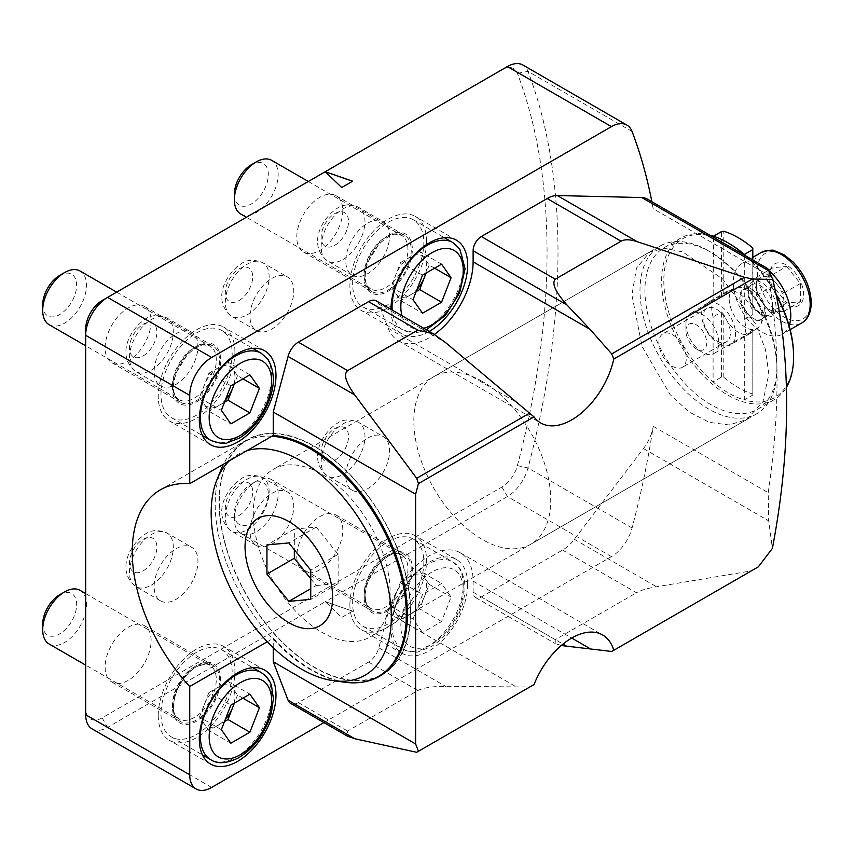<?xml version="1.0" encoding="UTF-8"?>
<svg xmlns="http://www.w3.org/2000/svg" width="854" height="854" viewBox="0 0 854 854"><rect width="100%" height="100%" fill="white"/><g stroke="black" fill="none" stroke-linecap="round" stroke-linejoin="round"><path stroke-width="0.64" stroke-dasharray="4.27 3.2" d="M425.708 273.323A23.314 13.461 120 0 0 424.417 258.292L419.666 251.524L441.571 264.164M422.538 275.159L400.633 262.509L391.111 287.04L395.872 293.808A23.314 13.461 120 0 0 410.144 295.078A23.314 13.461 120 0 0 417.008 289.389M234.359 194.168A24.008 13.856 120 0 0 236.633 202.654A24.008 13.856 120 0 0 259.829 196.441A24.008 13.856 120 0 0 266.042 166.071A24.008 13.856 120 0 0 251.343 164.758M240.775 214.034A30.979 17.881 120 0 0 269.597 199.58A30.979 17.881 120 0 0 275.234 163.605A30.979 17.881 120 0 0 271.753 160.381M419.068 225.05A50.343 29.068 120 0 0 413.411 219.809A50.343 29.068 120 0 0 366.569 243.305A50.343 29.068 120 0 0 357.42 301.75A50.343 29.068 120 0 0 363.067 306.992A50.343 29.068 120 0 0 409.909 283.496A50.343 29.068 120 0 0 419.068 225.05M400.633 262.509L419.666 251.524M434.601 268.188L429.178 265.06L424.417 258.292A23.314 13.461 120 0 0 410.144 257.011A23.314 13.461 120 0 0 395.872 274.774A23.314 13.461 120 0 0 395.872 293.808L400.633 300.576L422.538 313.226M429.178 265.06L426.05 273.131M416.144 291.62L400.633 300.576M391.111 287.04L413.016 299.679M647.172 198.993A30.979 17.881 -60 0 1 653.203 208.696L768.194 275.084A716.357 413.592 -60 0 1 777.044 378.802A716.357 413.592 -60 0 1 768.205 492.683L768.696 520.855L772.39 548.396M768.194 275.084L767.789 268.636M92.104 728.9A30.979 17.881 120 0 0 107.593 727.373L325.267 601.696L341.696 617.506L352.649 611.186L325.267 601.696L507.404 496.537A30.979 17.881 120 0 0 528.007 467.928A716.357 413.592 120 0 0 558.004 252.336A716.357 413.592 120 0 0 528.007 71.384A30.979 17.881 120 0 0 522.894 65.021M653.203 208.696A716.357 413.592 120 0 0 651.89 201.715M768.824 374.063L765.494 349.638L755.865 324.317L722.633 278.948L682.527 251.877L664.476 248.29L649.659 252.047L636.465 268.167L631.928 295.025L642.037 346.436L670.176 394.676L689.029 411.959L709.247 422.346L729.038 424.961L746.46 419.709L762.91 401.754L768.824 374.063M367.7 438.081A30.979 17.881 -60 0 1 383.19 436.543A30.979 17.881 -60 0 1 387.94 461.373A30.979 17.881 -60 0 1 367.7 488.669A30.979 17.881 -60 0 1 352.222 490.207A30.979 17.881 -60 0 1 347.471 465.377A30.979 17.881 -60 0 1 367.7 438.081M271.871 493.409A30.979 17.881 -60 0 1 287.36 491.872A30.979 17.881 -60 0 1 292.111 516.702A30.979 17.881 -60 0 1 271.871 543.998A30.979 17.881 -60 0 1 256.381 545.535A30.979 17.881 -60 0 1 251.642 520.705A30.979 17.881 -60 0 1 271.871 493.409M176.041 548.738A30.979 17.881 -60 0 1 191.531 547.2A30.979 17.881 -60 0 1 196.281 572.031A30.979 17.881 -60 0 1 176.041 599.327A30.979 17.881 -60 0 1 160.552 600.864A30.979 17.881 -60 0 1 155.802 576.034A30.979 17.881 -60 0 1 176.041 548.738M367.7 223.097A30.979 17.881 -60 0 1 383.19 221.56A30.979 17.881 -60 0 1 387.94 246.379A30.979 17.881 -60 0 1 367.7 273.675A30.979 17.881 -60 0 1 352.222 275.212A30.979 17.881 -60 0 1 347.471 250.393A30.979 17.881 -60 0 1 367.7 223.097M271.871 278.415A30.979 17.881 -60 0 1 287.36 276.888A30.979 17.881 -60 0 1 292.111 301.708A30.979 17.881 -60 0 1 271.871 329.003A30.979 17.881 -60 0 1 256.381 330.541A30.979 17.881 -60 0 1 251.642 305.721A30.979 17.881 -60 0 1 271.871 278.415M176.041 333.743A30.979 17.881 -60 0 1 191.531 332.217A30.979 17.881 -60 0 1 196.281 357.036A30.979 17.881 -60 0 1 176.041 384.332A30.979 17.881 -60 0 1 160.552 385.869A30.979 17.881 -60 0 1 155.802 361.05A30.979 17.881 -60 0 1 176.041 333.743M384.738 672.728A135.135 78.024 -120 0 0 410.422 612.286A135.135 78.024 -120 0 0 351.432 476.286A135.135 78.024 -120 0 0 247.297 440.077A135.135 78.024 -120 0 0 219.307 501.949A135.135 78.024 -120 0 0 278.297 637.949A135.135 78.024 -120 0 0 382.432 674.148M271.882 436.245A135.135 78.024 -120 0 0 243.187 442.457A135.135 78.024 -120 0 0 223.46 464.202M221.485 468.579A135.135 78.024 -120 0 0 215.197 504.319A135.135 78.024 -120 0 0 344.856 682.25M246.923 450.656A127.374 73.54 -120 0 0 229.406 460.776M360.975 682.357A135.53 78.248 60 0 1 273.248 638.301L267.313 641.728M380.959 675.397A135.53 78.248 -120 0 0 382.624 674.489A135.53 78.248 -120 0 0 410.689 612.446A135.53 78.248 -120 0 0 351.538 476.052A135.53 78.248 -120 0 0 247.094 439.746A135.53 78.248 -120 0 0 219.03 501.789A135.53 78.248 -120 0 0 274.785 634.501A135.53 78.248 -120 0 0 377.18 677.158M253.254 513.638A96.801 55.894 -120 0 0 295.516 611.069A96.801 55.894 -120 0 0 370.113 636.999A96.801 55.894 -120 0 0 390.161 592.687A96.801 55.894 -120 0 0 347.898 495.267A96.801 55.894 -120 0 0 273.301 469.326A96.801 55.894 -120 0 0 253.254 513.638M296.786 556.488A32.527 18.777 120 0 0 303.522 571.379A32.527 18.777 120 0 0 328.587 562.658A32.527 18.777 120 0 0 342.785 529.928A32.527 18.777 120 0 0 336.049 515.037A32.527 18.777 120 0 0 310.984 523.748A32.527 18.777 120 0 0 296.786 556.488M365.245 596.007A32.527 18.777 120 0 0 371.981 610.898A32.527 18.777 120 0 0 397.046 602.177A32.527 18.777 120 0 0 411.244 569.447A32.527 18.777 120 0 0 404.508 554.556A32.527 18.777 120 0 0 379.443 563.277A32.527 18.777 120 0 0 365.245 596.007M105.127 667.145A32.527 18.777 120 0 0 111.863 682.026A32.527 18.777 120 0 0 136.928 673.315A32.527 18.777 120 0 0 151.126 640.585A32.527 18.777 120 0 0 144.39 625.694A32.527 18.777 120 0 0 119.325 634.405A32.527 18.777 120 0 0 105.127 667.145M173.575 706.664A32.527 18.777 120 0 0 180.311 721.555A32.527 18.777 120 0 0 205.376 712.834A32.527 18.777 120 0 0 219.574 680.104A32.527 18.777 120 0 0 212.838 665.213A32.527 18.777 120 0 0 187.773 673.923A32.527 18.777 120 0 0 173.575 706.664M342.785 210.607A32.527 18.777 -60 0 1 328.587 243.337A32.527 18.777 -60 0 1 303.522 252.047A32.527 18.777 -60 0 1 296.786 237.156A32.527 18.777 -60 0 1 310.984 204.426A32.527 18.777 -60 0 1 336.049 195.715A32.527 18.777 -60 0 1 342.785 210.607M411.244 250.126A32.527 18.777 -60 0 1 397.046 282.855A32.527 18.777 -60 0 1 371.981 291.566A32.527 18.777 -60 0 1 365.245 276.685A32.527 18.777 -60 0 1 379.443 243.945A32.527 18.777 -60 0 1 404.508 235.234A32.527 18.777 -60 0 1 411.244 250.126M151.126 321.253A32.527 18.777 -60 0 1 136.928 353.994A32.527 18.777 -60 0 1 111.863 362.704A32.527 18.777 -60 0 1 105.127 347.813A32.527 18.777 -60 0 1 119.325 315.083A32.527 18.777 -60 0 1 144.39 306.372A32.527 18.777 -60 0 1 151.126 321.253M219.574 360.783A32.527 18.777 -60 0 1 205.376 393.513A32.527 18.777 -60 0 1 180.311 402.223A32.527 18.777 -60 0 1 173.575 387.332A32.527 18.777 -60 0 1 187.773 354.602A32.527 18.777 -60 0 1 212.838 345.891A32.527 18.777 -60 0 1 219.574 360.783M102.117 300.555L501.928 69.718A23.229 13.418 -60 0 1 517.385 73.337A708.606 409.119 -60 0 1 547.051 252.336A708.606 409.119 -60 0 1 517.385 465.59A23.229 13.418 -60 0 1 501.928 487.058L102.117 717.883A23.229 13.418 -60 0 1 85.688 708.404L85.688 329.003M349.905 604.856A54.208 31.299 120 0 0 361.135 629.676A54.208 31.299 120 0 0 402.907 615.147A54.208 31.299 120 0 0 426.573 560.598A54.208 31.299 120 0 0 415.343 535.778A54.208 31.299 120 0 0 373.572 550.307A54.208 31.299 120 0 0 349.905 604.856M467.64 584.307A54.208 31.299 -60 0 1 443.984 638.867A54.208 31.299 -60 0 1 402.202 653.385A54.208 31.299 -60 0 1 390.983 628.565A54.208 31.299 -60 0 1 414.638 574.016A54.208 31.299 -60 0 1 456.42 559.487A54.208 31.299 -60 0 1 467.64 584.307M158.246 715.513A54.208 31.299 120 0 0 169.476 740.333A54.208 31.299 120 0 0 211.248 725.804A54.208 31.299 120 0 0 234.914 671.255A54.208 31.299 120 0 0 223.684 646.435A54.208 31.299 120 0 0 181.913 660.953A54.208 31.299 120 0 0 158.246 715.513M426.573 241.266A54.208 31.299 -60 0 1 402.907 295.826A54.208 31.299 -60 0 1 361.135 310.354A54.208 31.299 -60 0 1 349.905 285.535A54.208 31.299 -60 0 1 373.572 230.975A54.208 31.299 -60 0 1 415.343 216.457A54.208 31.299 -60 0 1 426.573 241.266M429.21 331.437A54.208 31.299 -60 0 1 402.202 334.063A54.208 31.299 -60 0 1 390.983 309.361M234.914 351.923A54.208 31.299 -60 0 1 211.248 406.483A54.208 31.299 -60 0 1 169.476 421.001A54.208 31.299 -60 0 1 158.246 396.192A54.208 31.299 -60 0 1 181.913 341.632A54.208 31.299 -60 0 1 223.684 327.114A54.208 31.299 -60 0 1 234.914 351.923M323.933 722.601L611.443 556.616A30.979 17.881 120 0 0 632.056 527.996A716.357 413.592 120 0 0 653.203 426.285A30.979 17.881 -60 0 1 643.457 448.553L574.336 539.301A30.979 17.881 -60 0 1 562.572 550.051L481.336 596.957A11.614 6.704 -60 0 1 475.529 597.533A11.614 6.704 -60 0 1 473.116 592.206L473.116 581.147A61.958 35.772 120 0 0 460.285 552.784A61.958 35.772 120 0 0 388.143 612.905L378.834 647.812A15.489 8.946 -60 0 1 368.544 662.074L298.356 702.596A15.489 8.946 -60 0 1 290.606 703.365M376.294 300.875A15.489 8.946 -60 0 1 378.834 304.024L388.143 328.182A61.958 35.772 120 0 0 398.338 340.767A61.958 35.772 120 0 0 434.376 334.437M562.572 550.051L636.497 592.74C640.81 590.285 647.492 588.299 656.545 586.762L751.317 570.888L758.352 566.832M416.699 752.299L529.79 687L445.521 686.306C432.636 686.338 423.403 687.748 417.83 690.523L347.631 731.056L347.631 736.287M561.259 645.528L555.26 643.564L555.26 639.635L636.497 592.74M85.688 708.404L85.688 714.723M507.404 66.559L501.928 69.718M273.248 647.652L273.248 638.301M751.317 570.888L611.731 651.474M325.267 171.782L341.696 187.581L352.574 181.24M352.649 611.122L325.267 601.632L341.696 617.442L352.649 611.186M310.749 578.724L316.226 585.534L310.749 588.694M316.226 585.534L338.131 583.57L338.131 554.363L316.226 527.121L294.331 529.074L294.331 549.741M294.331 529.074L266.95 544.884M316.226 527.121L288.855 542.93M338.131 554.363L310.749 570.173M338.131 583.57L310.749 599.38M764.02 276.504A19.386 11.198 60 0 1 770.244 278.372A19.386 11.198 60 0 1 776.467 283.688L777.716 285.247A19.386 11.198 60 0 1 783.929 301.27L783.929 302.946A19.386 11.198 60 0 1 777.716 311.785L776.467 311.902A19.386 11.198 60 0 1 770.244 310.034A19.386 11.198 60 0 1 764.02 304.718L762.771 303.159A19.386 11.198 60 0 1 756.559 287.136L756.559 285.46A19.386 11.198 60 0 1 762.771 276.621L770.244 275.949L776.467 283.688M769.7 274.913A24.008 13.856 -120 0 0 786.673 304.323A24.008 13.856 -120 0 0 803.646 294.523A24.008 13.856 -120 0 0 786.673 265.114A24.008 13.856 -120 0 0 769.7 274.913M769.07 270.825A40.661 23.474 -120 0 0 741.699 263.737A40.661 23.474 -120 0 0 733.276 282.343A40.661 23.474 -120 0 0 751.029 323.26A40.661 23.474 -120 0 0 782.36 334.16A40.661 23.474 -120 0 0 789.117 325.694M729.177 298.943A23.229 13.418 -120 0 0 739.318 322.321A23.229 13.418 -120 0 0 757.22 328.555A23.229 13.418 -120 0 0 760.946 324.061A23.229 13.418 -120 0 0 762.035 317.912A23.229 13.418 -120 0 0 739.735 287.328A23.229 13.418 -120 0 0 733.981 288.31A23.229 13.418 -120 0 0 729.177 298.943M685.911 323.922A23.229 13.418 -120 0 0 702.34 352.371A23.229 13.418 -120 0 0 713.955 353.524A23.229 13.418 -120 0 0 718.769 342.892A23.229 13.418 -120 0 0 708.628 319.513A23.229 13.418 -120 0 0 690.726 313.29A23.229 13.418 -120 0 0 685.911 323.922L685.911 330.882A14.71 8.497 -120 0 0 696.32 348.902A14.71 8.497 -120 0 0 706.717 342.892A14.71 8.497 -120 0 0 696.32 324.872A14.71 8.497 -120 0 0 685.911 330.882M777.716 285.247L783.929 292.975L783.929 301.27M783.929 302.946L783.929 311.23L777.716 311.785M776.467 311.902L770.244 312.457L764.02 304.718M762.771 303.159L756.559 295.431L756.559 287.136M756.559 285.46L756.559 277.176L762.771 276.621M786.673 266.469L800.358 283.496L800.358 301.75L786.673 302.967L772.977 285.941L772.977 267.686L786.673 266.469L770.244 275.949M783.929 292.975L800.358 283.496M756.559 277.176L772.977 267.686M756.559 295.431L772.977 285.941M770.244 312.457L786.673 302.967M783.929 311.23L800.358 301.75M723.786 377.308L723.786 314.443A24.008 13.856 -120 0 0 738.294 332.249A24.008 13.856 -120 0 0 750.292 333.444A24.008 13.856 -120 0 0 752.801 331.203L752.801 394.057A91.773 52.98 -120 0 1 738.294 387.577A91.773 52.98 -120 0 1 723.786 377.308L721.587 376.998L713.101 381.898A91.773 52.98 -120 0 0 728.708 393.118A91.773 52.98 -120 0 0 744.314 399.928L744.314 334.907A24.008 13.856 -120 0 0 744.314 319.481L752.801 314.582L752.801 310.856A24.008 13.856 -120 0 0 738.294 293.05A24.008 13.856 -120 0 0 726.295 291.854A24.008 13.856 -120 0 0 723.786 294.096L723.786 231.242M672.578 366.398A19.364 11.177 -120 0 0 682.261 367.359A19.364 11.177 -120 0 0 685.228 351.837A19.364 11.177 -120 0 0 672.578 334.779A19.364 11.177 -120 0 0 662.896 333.818A19.364 11.177 -120 0 0 659.928 349.339A19.364 11.177 -120 0 0 672.578 366.398M718.577 343.628A24.008 13.856 -120 0 0 730.586 344.824A24.008 13.856 -120 0 0 734.259 325.587A24.008 13.856 -120 0 0 718.577 304.43A24.008 13.856 -120 0 0 706.578 303.245A24.008 13.856 -120 0 0 702.895 322.481A24.008 13.856 -120 0 0 718.577 343.628M716.687 340.938A19.364 11.177 -120 0 0 726.359 341.888A19.364 11.177 -120 0 0 729.327 326.377A19.364 11.177 -120 0 0 716.687 309.319A19.364 11.177 -120 0 0 707.005 308.358A19.364 11.177 -120 0 0 704.038 323.869A19.364 11.177 -120 0 0 716.687 340.938M752.801 331.203L752.801 330.007L744.314 334.907M709.823 235.17A93.321 53.877 -120 0 0 680.958 237.999A93.321 53.877 -120 0 0 666.654 312.777A93.321 53.877 -120 0 0 727.619 395.007A93.321 53.877 -120 0 0 774.279 399.629A93.321 53.877 -120 0 0 786.406 387.364M710.912 252.261A93.321 53.877 -120 0 0 664.252 247.639A93.321 53.877 -120 0 0 649.947 322.417A93.321 53.877 -120 0 0 710.912 404.657A93.321 53.877 -120 0 0 757.573 409.269A93.321 53.877 -120 0 0 776.905 366.558A93.321 53.877 -120 0 0 710.912 252.261L708.446 250.841A96.801 55.894 60 0 1 776.905 369.398A96.801 55.894 60 0 1 756.847 413.71A96.801 55.894 60 0 1 708.446 408.917A96.801 55.894 60 0 1 645.208 323.613A96.801 55.894 60 0 1 660.046 246.048A96.801 55.894 60 0 1 708.446 250.841L710.912 252.261M728.708 243.251A91.773 52.98 -120 0 0 713.101 236.441A91.773 52.98 -120 0 0 663.814 280.72A91.773 52.98 -120 0 0 713.101 381.898L713.101 316.887A24.008 13.856 60 0 1 713.101 301.462L721.587 296.562L723.786 294.096M482.286 381.407A96.801 55.894 -120 0 0 433.885 376.614A96.801 55.894 -120 0 0 419.047 454.189A96.801 55.894 -120 0 0 482.286 539.493A96.801 55.894 -120 0 0 530.686 544.286A96.801 55.894 -120 0 0 545.525 466.722A96.801 55.894 -120 0 0 482.286 381.407M752.801 310.856L752.801 247.991M721.587 296.562L721.587 231.541M723.786 314.443L721.587 311.988L713.101 316.887M721.587 376.998L721.587 311.988M713.101 301.462L713.474 236.227M744.314 319.481L744.314 254.46M752.801 394.057L752.801 395.028L744.314 399.928A91.773 52.98 -120 0 0 793.601 355.648M776.094 294.342A91.773 52.98 -120 0 0 746.353 256.264M752.801 314.582L752.801 259.99M752.801 395.028L752.801 330.007M776.339 295.559A93.321 53.877 -120 0 0 745.414 255.72M242.942 698.166L237.519 695.039L227.997 681.503L218.485 687A23.314 13.461 120 0 0 204.213 704.753A23.314 13.461 120 0 0 204.213 723.786A23.314 13.461 120 0 0 218.485 725.057L224.485 721.598M42.7 624.146A24.008 13.856 120 0 0 59.673 633.946A24.008 13.856 120 0 0 76.646 604.547A24.008 13.856 120 0 0 59.673 594.736M49.116 644.012A30.979 17.881 120 0 0 64.605 642.486A30.979 17.881 120 0 0 84.845 615.179A30.979 17.881 120 0 0 80.095 590.36M196.58 734.483A50.343 29.068 120 0 0 229.459 690.128A50.343 29.068 120 0 0 221.752 649.787A50.343 29.068 120 0 0 196.58 652.285A50.343 29.068 120 0 0 163.69 696.64A50.343 29.068 120 0 0 171.408 736.981A50.343 29.068 120 0 0 196.58 734.483M237.519 695.039L234.38 703.109M230.868 743.204L208.963 730.554L218.485 725.057A23.314 13.461 120 0 0 225.349 719.367M208.963 730.554L199.452 717.018L221.357 729.668M199.452 717.018L208.963 692.487L230.868 705.137M234.049 703.301A23.314 13.461 120 0 0 232.758 688.271A23.314 13.461 120 0 0 218.485 687L208.963 692.487M227.997 681.503L249.902 694.153M234.049 383.98A23.314 13.461 120 0 0 232.758 368.949L227.997 362.181L249.902 374.821M230.868 385.816L208.963 373.166L199.452 397.697L204.213 404.465A23.314 13.461 120 0 0 218.485 405.735A23.314 13.461 120 0 0 225.349 400.046M42.7 304.814A24.008 13.856 120 0 0 44.974 313.311A24.008 13.856 120 0 0 68.16 307.088A24.008 13.856 120 0 0 74.373 276.728A24.008 13.856 120 0 0 59.673 275.415M49.116 324.691A30.979 17.881 120 0 0 77.938 310.226A30.979 17.881 120 0 0 83.575 274.262A30.979 17.881 120 0 0 80.095 271.038M227.399 335.707A50.343 29.068 120 0 0 221.752 330.466A50.343 29.068 120 0 0 174.91 353.962A50.343 29.068 120 0 0 165.751 412.407A50.343 29.068 120 0 0 171.408 417.649A50.343 29.068 120 0 0 218.25 394.153A50.343 29.068 120 0 0 227.399 335.707M208.963 373.166L227.997 362.181M242.942 378.845L237.519 375.717L232.758 368.949A23.314 13.461 120 0 0 218.485 367.668A23.314 13.461 120 0 0 204.213 385.432A23.314 13.461 120 0 0 204.213 404.465L208.963 411.233L230.868 423.872M237.519 375.717L234.38 383.777M224.485 402.277L208.963 411.233M199.452 397.697L221.357 410.336M441.571 621.563L419.666 608.913L429.178 584.382L424.417 577.614A23.314 13.461 120 0 0 410.144 576.343A23.314 13.461 120 0 0 395.872 594.096A23.314 13.461 120 0 0 395.872 613.129L400.633 619.897L422.538 632.547L441.571 621.563L451.083 597.031L441.571 583.495L422.538 594.48L413.016 619.011L422.538 632.547M236.633 521.975A24.008 13.856 120 0 0 259.829 515.763A24.008 13.856 120 0 0 266.042 485.403A24.008 13.856 120 0 0 251.343 484.09A24.008 13.856 120 0 0 234.359 513.489A24.008 13.856 120 0 0 236.633 521.975M237.295 530.131A30.979 17.881 120 0 0 240.775 533.355A30.979 17.881 120 0 0 269.597 518.901A30.979 17.881 120 0 0 275.234 482.937A30.979 17.881 120 0 0 271.753 479.702A30.979 17.881 120 0 0 256.264 481.24A30.979 17.881 120 0 0 234.359 519.179A30.979 17.881 120 0 0 237.295 530.131M357.42 621.071A50.343 29.068 120 0 0 363.067 626.324A50.343 29.068 120 0 0 409.909 602.828A50.343 29.068 120 0 0 419.068 544.382A50.343 29.068 120 0 0 413.411 539.13A50.343 29.068 120 0 0 366.569 562.626A50.343 29.068 120 0 0 357.42 621.071M419.666 608.913L400.633 619.897M413.016 619.011L391.111 606.361L395.872 613.129A23.314 13.461 120 0 0 410.144 614.41A23.314 13.461 120 0 0 424.417 596.647A23.314 13.461 120 0 0 424.417 577.614L419.666 570.846L441.571 583.495M391.111 606.361L400.633 581.83L422.538 594.48M400.633 581.83L419.666 570.846M429.178 584.382L451.083 597.031M452.833 242.568A50.343 29.068 -60 0 1 458.491 247.82A50.343 29.068 -60 0 1 449.343 306.266A50.343 29.068 -60 0 1 402.501 329.761A50.343 29.068 -60 0 1 396.843 324.509A50.343 29.068 -60 0 1 392.199 310.066M401.978 315.713A44.141 25.481 120 0 0 405.02 322.321A44.141 25.481 120 0 0 423.691 328.246M367.369 289.357A34.075 19.674 120 0 0 400.291 280.539A34.075 19.674 120 0 0 409.109 237.444A34.075 19.674 120 0 0 376.198 246.262A34.075 19.674 120 0 0 367.369 289.357M405.02 238.544A30.979 17.881 -60 0 1 399.384 274.508A30.979 17.881 -60 0 1 370.561 288.962A30.979 17.881 -60 0 1 367.081 285.738A30.979 17.881 -60 0 1 372.718 249.774A30.979 17.881 -60 0 1 401.54 235.309A30.979 17.881 -60 0 1 405.02 238.544M517.385 73.337L528.007 71.384L632.056 131.452M343.062 474.44A30.979 17.881 120 0 0 363.302 447.144A30.979 17.881 120 0 0 358.552 422.324A30.979 17.881 120 0 0 343.062 423.851A30.979 17.881 120 0 0 322.823 451.158A30.979 17.881 120 0 0 327.573 475.977A30.979 17.881 120 0 0 343.062 474.44M334.853 460.21A19.364 11.177 120 0 0 348.539 436.501A19.364 11.177 120 0 0 334.853 428.601A19.364 11.177 120 0 0 321.157 452.31A19.364 11.177 120 0 0 334.853 460.21M247.233 529.768A30.979 17.881 120 0 0 267.473 502.472A30.979 17.881 120 0 0 262.722 477.653A30.979 17.881 120 0 0 247.233 479.179A30.979 17.881 120 0 0 226.993 506.486A30.979 17.881 120 0 0 231.744 531.305A30.979 17.881 120 0 0 247.233 529.768M239.013 515.538A19.364 11.177 120 0 0 252.709 491.829A19.364 11.177 120 0 0 239.013 483.93A19.364 11.177 120 0 0 225.328 507.639A19.364 11.177 120 0 0 239.013 515.538M151.404 585.097A30.979 17.881 120 0 0 171.633 557.801A30.979 17.881 120 0 0 166.893 532.981A30.979 17.881 120 0 0 151.404 534.508A30.979 17.881 120 0 0 131.164 561.804A30.979 17.881 120 0 0 135.914 586.634A30.979 17.881 120 0 0 151.404 585.097M143.184 570.867A19.364 11.177 120 0 0 156.88 547.158A19.364 11.177 120 0 0 143.184 539.258A19.364 11.177 120 0 0 129.498 562.967A19.364 11.177 120 0 0 143.184 570.867M343.062 259.456A30.979 17.881 120 0 0 363.302 232.149A30.979 17.881 120 0 0 358.552 207.33A30.979 17.881 120 0 0 343.062 208.867A30.979 17.881 120 0 0 322.823 236.163A30.979 17.881 120 0 0 327.573 260.982A30.979 17.881 120 0 0 343.062 259.456M334.853 245.226A19.364 11.177 120 0 0 348.539 221.506A19.364 11.177 120 0 0 334.853 213.607A19.364 11.177 120 0 0 321.157 237.316A19.364 11.177 120 0 0 334.853 245.226M247.233 314.774A30.979 17.881 120 0 0 267.473 287.478A30.979 17.881 120 0 0 262.722 262.658A30.979 17.881 120 0 0 247.233 264.196A30.979 17.881 120 0 0 226.993 291.492A30.979 17.881 120 0 0 231.744 316.311A30.979 17.881 120 0 0 247.233 314.774M239.013 300.555A19.364 11.177 120 0 0 252.709 276.835A19.364 11.177 120 0 0 239.013 268.935A19.364 11.177 120 0 0 225.328 292.644A19.364 11.177 120 0 0 239.013 300.555M151.404 370.102A30.979 17.881 120 0 0 171.633 342.806A30.979 17.881 120 0 0 166.893 317.987A30.979 17.881 120 0 0 151.404 319.524A30.979 17.881 120 0 0 131.164 346.82A30.979 17.881 120 0 0 135.914 371.639A30.979 17.881 120 0 0 151.404 370.102M143.184 355.883A19.364 11.177 120 0 0 156.88 332.163A19.364 11.177 120 0 0 143.184 324.264A19.364 11.177 120 0 0 129.498 347.973A19.364 11.177 120 0 0 143.184 355.883M632.056 527.996L528.007 467.928L517.385 465.59M211.643 787.441L107.593 727.373L102.117 717.883M501.928 487.058L507.404 496.537L611.443 556.616M388.143 328.182L516.574 402.33M574.336 539.301L656.545 586.762M643.457 448.553L768.696 520.855M473.116 581.147L571.689 638.055M388.143 612.905L516.574 687.054M473.116 592.206L562.978 644.087M481.336 596.957L555.26 639.635M378.834 304.024L445.521 342.529M653.203 426.285L768.205 492.683M298.356 702.596L347.631 731.056M368.544 662.074L417.83 690.523M378.834 647.812L445.521 686.306M740.834 296.957A17.422 10.056 60 0 1 744.442 288.983A17.422 10.056 60 0 1 757.872 293.648A17.422 10.056 60 0 1 765.472 311.187A17.422 10.056 60 0 1 761.864 319.161A17.422 10.056 60 0 1 748.435 314.496A17.422 10.056 60 0 1 740.834 296.957M764.874 311.785A17.731 10.237 -120 0 0 747.858 288.428A17.731 10.237 -120 0 0 739.788 297.299A17.731 10.237 -120 0 0 750.058 317.474A17.731 10.237 -120 0 0 764.052 316.471A17.731 10.237 -120 0 0 764.874 311.785M748.061 290.883A19.749 11.401 60 0 1 762.035 282.823A19.749 11.401 60 0 1 775.998 307.002A19.749 11.401 60 0 1 762.035 315.073A19.749 11.401 60 0 1 748.061 290.883M772.71 307.002A17.422 10.056 -120 0 0 765.099 289.474A17.422 10.056 -120 0 0 751.669 284.798A17.422 10.056 -120 0 0 748.061 292.783A17.422 10.056 -120 0 0 755.673 310.312A17.422 10.056 -120 0 0 769.102 314.987A17.422 10.056 -120 0 0 772.71 307.002M761.085 252.538A40.661 23.474 -120 0 0 752.662 271.156A40.661 23.474 -120 0 0 770.415 312.073A40.661 23.474 -120 0 0 801.746 322.961M810.777 301.654A37.789 21.82 60 0 1 784.057 317.08A37.789 21.82 60 0 1 757.338 270.803A37.789 21.82 60 0 1 784.057 255.367A37.789 21.82 60 0 1 810.777 301.654M261.175 672.546A50.343 29.068 -60 0 1 268.893 712.887A50.343 29.068 -60 0 1 236.003 757.242A50.343 29.068 -60 0 1 210.842 759.74M196.58 665.565A34.075 19.674 120 0 0 172.487 707.293A34.075 19.674 120 0 0 196.58 721.203A34.075 19.674 120 0 0 220.674 679.474A34.075 19.674 120 0 0 196.58 665.565M194.392 717.413A30.979 17.881 -60 0 1 178.902 718.94A30.979 17.881 -60 0 1 174.152 694.121A30.979 17.881 -60 0 1 194.392 666.825A30.979 17.881 -60 0 1 209.881 665.287A30.979 17.881 -60 0 1 214.621 690.117A30.979 17.881 -60 0 1 194.392 717.413M261.175 353.225A50.343 29.068 -60 0 1 266.832 358.477A50.343 29.068 -60 0 1 257.673 416.923A50.343 29.068 -60 0 1 210.842 440.418M175.71 400.014A34.075 19.674 120 0 0 208.622 391.196A34.075 19.674 120 0 0 217.45 348.101A34.075 19.674 120 0 0 184.528 356.919A34.075 19.674 120 0 0 175.71 400.014M213.361 349.19A30.979 17.881 -60 0 1 207.725 385.165A30.979 17.881 -60 0 1 178.902 399.619A30.979 17.881 -60 0 1 175.422 396.395A30.979 17.881 -60 0 1 181.048 360.42A30.979 17.881 -60 0 1 209.881 345.966A30.979 17.881 -60 0 1 213.361 349.19M458.491 567.141A50.343 29.068 -60 0 1 449.343 625.587A50.343 29.068 -60 0 1 402.501 649.083A50.343 29.068 -60 0 1 396.843 643.841A50.343 29.068 -60 0 1 406.002 585.396A50.343 29.068 -60 0 1 452.833 561.9A50.343 29.068 -60 0 1 458.491 567.141M405.02 641.642A44.141 25.481 120 0 0 447.656 630.22A44.141 25.481 120 0 0 459.078 574.39A44.141 25.481 120 0 0 416.442 585.812A44.141 25.481 120 0 0 405.02 641.642M409.109 556.765A34.075 19.674 120 0 0 376.198 565.583A34.075 19.674 120 0 0 367.369 608.688A34.075 19.674 120 0 0 400.291 599.871A34.075 19.674 120 0 0 409.109 556.765M367.081 605.059A30.979 17.881 -60 0 1 372.718 569.095A30.979 17.881 -60 0 1 401.54 554.63A30.979 17.881 -60 0 1 405.02 557.865A30.979 17.881 -60 0 1 399.384 593.829A30.979 17.881 -60 0 1 370.561 608.294A30.979 17.881 -60 0 1 367.081 605.059M308.326 181.496L401.54 235.309L395.199 234.231C393.16 233.27 387.791 236.483 379.091 243.87L367.743 262.263C364.199 273.141 364.188 281.158 367.722 286.314L370.561 288.962L246.368 217.268M413.411 219.809L444.422 237.711M363.067 306.992L402.501 329.761L414.339 332.654L419.004 332.131L426.381 329.793M352.222 490.207L327.573 475.977C307.355 460.178 321.435 433.512 337.255 423.285C342.796 419.239 349.894 418.919 358.552 422.324L383.19 436.543M256.381 545.535L231.744 531.305C211.525 515.506 225.605 488.84 241.426 478.603C246.955 474.568 254.054 474.248 262.722 477.653L287.36 491.872M160.552 600.864L135.914 586.634C115.696 570.835 129.776 544.169 145.596 533.931C151.126 529.896 158.225 529.576 166.893 532.981L191.531 547.2M352.222 275.212L327.573 260.982C307.355 245.183 321.435 218.528 337.255 208.291C342.796 204.245 349.894 203.925 358.552 207.33L383.19 221.56M256.381 330.541L231.744 316.311C211.525 300.512 225.605 273.856 241.426 263.619C246.955 259.573 254.054 259.253 262.722 262.658L287.36 276.888M160.552 385.869L135.914 371.639C115.696 355.84 129.776 329.174 145.596 318.948C151.126 314.902 158.225 314.582 166.893 317.987L191.531 332.217M247.297 440.077L243.187 442.457M382.624 674.489L379.336 676.379M746.46 419.709L370.113 636.999M371.981 610.898L303.522 571.379M180.311 721.555L111.863 682.026M371.981 291.566L303.522 252.047M180.311 402.223L111.863 362.704M402.202 653.385L361.135 629.676M210.543 764.042L169.476 740.333M402.202 334.063L361.135 310.354M210.543 444.72L169.476 421.001M398.338 340.767L540.71 422.965M460.285 552.784L602.668 634.981M475.529 597.533L555.26 643.564M264.751 350.823L223.684 327.114M456.42 240.166L415.343 216.457M264.751 670.144L223.684 646.435M456.42 559.487L415.343 535.778M212.838 345.891L144.39 306.372M404.508 235.234L336.049 195.715M212.838 665.213L144.39 625.694M404.508 554.556L336.049 515.037M649.659 252.047L273.301 469.326M247.094 439.746L160.306 489.854M760.946 324.061L764.052 316.471L761.864 319.161L769.102 314.987C766.711 315.137 766.198 318.232 756.868 310.258C751.701 304.472 748.99 298.334 748.744 291.833C749.631 286.698 750.602 284.35 751.669 284.798L744.442 288.983L747.858 288.428L739.735 287.328M790.174 329.644L782.36 334.16M757.22 328.555L713.955 353.524M696.32 348.902L702.34 352.371M733.981 288.31L690.726 313.29M752.801 257.321L741.699 263.737M726.359 341.888L682.261 367.359M750.292 333.444L730.586 344.824M680.958 237.999L664.252 247.639M660.046 246.048L433.885 376.614M756.847 413.71L530.686 544.286M776.905 366.558L776.905 369.398M774.279 399.629L757.573 409.269M726.295 291.854L706.578 303.245M707.005 308.358L662.896 333.818M85.688 593.594L209.881 665.287C209.369 663.152 204.725 663.718 195.94 666.974C186.172 673.133 179.191 682.656 174.995 695.551C171.067 714.168 175.689 715.865 178.902 718.94L85.688 665.127M221.752 649.787L252.763 667.689M171.408 736.981L202.419 754.883M116.667 292.153L209.881 345.966L203.53 344.888C201.501 343.927 196.132 347.14 187.432 354.527L176.084 372.91C172.529 383.798 172.529 391.815 176.052 396.971L178.902 399.619L85.688 345.806M221.752 330.466L252.763 348.368M171.408 417.649L202.419 435.551M363.067 626.324L402.501 649.083C411.575 652.178 417.072 652.968 419.004 651.463L431.163 646.67C440.547 640.959 448.499 632.568 455.011 621.488C466.476 600.693 468.067 582.962 459.772 568.294L452.833 561.9L413.411 539.13M240.775 533.355L370.561 608.294L367.722 605.635C364.188 600.479 364.199 592.462 367.743 581.585L379.091 563.202C387.791 555.805 393.16 552.591 395.199 553.563L401.54 554.63L271.753 479.702M234.359 513.489L234.359 519.179M251.343 484.09L256.264 481.24"/><path stroke-width="1.28" d="M417.008 289.389A23.314 13.461 120 0 0 424.417 277.326A23.314 13.461 120 0 0 425.708 273.323M308.326 181.496L271.753 160.381A30.979 17.881 120 0 0 256.264 161.918L251.343 164.758A24.008 13.856 120 0 0 234.359 194.168L234.359 199.857A30.979 17.881 120 0 0 237.295 210.81A30.979 17.881 120 0 0 240.775 214.034L246.368 217.268M256.264 161.918A30.979 17.881 120 0 0 234.359 199.857M422.538 275.159L441.571 264.164L451.083 277.71L441.571 302.231L422.538 313.226L413.016 299.679L422.538 275.159M434.601 268.188L451.083 277.71M426.05 273.131L419.666 289.591L441.571 302.231M419.666 289.591L416.144 291.62M434.376 334.437A61.958 35.772 120 0 0 473.116 261.826L473.116 250.756A11.614 6.704 -60 0 1 481.336 236.526L547.168 198.523A30.979 17.881 -60 0 1 557.278 195.545L641.792 197.552A30.979 17.881 -60 0 1 647.172 198.993L767.789 268.636L772.795 279.482A691.206 399.074 -60 0 1 786.641 404.871A691.206 399.074 -60 0 1 772.39 548.396L758.352 566.832L613.78 650.3A61.958 35.772 120 0 0 602.668 634.981A61.958 35.772 120 0 0 534.017 684.556L418.439 751.285L415.62 743.962L415.62 494.199L418.439 483.62L534.017 416.891A61.958 35.772 120 0 0 540.71 422.965A61.958 35.772 120 0 0 613.78 359.054L752.449 278.991L772.795 279.482M651.89 201.715A716.357 413.592 120 0 0 632.056 131.452A30.979 17.881 120 0 0 626.932 125.1A30.979 17.881 120 0 0 611.443 126.627L211.643 357.463A30.979 17.881 120 0 0 189.737 395.402L189.737 483.674L273.248 435.465L273.248 412.002L288.065 356.438A15.489 8.946 -60 0 1 298.356 342.176L368.544 301.643A15.489 8.946 -60 0 1 376.294 300.875L433.32 333.807L417.83 330.103L347.631 370.625C343.361 374.159 345.731 382.261 354.741 394.932L416.699 478.304L418.439 483.62M229.406 460.776A127.374 73.54 -120 0 0 217.108 479.286A127.374 73.54 -120 0 0 211.173 512.976A127.374 73.54 -120 0 0 333.38 680.691L344.856 682.25A135.135 78.024 -120 0 0 378.322 676.517A135.135 78.024 -120 0 0 406.312 614.656A135.135 78.024 -120 0 0 271.882 436.245M223.46 464.202A135.135 78.024 -120 0 0 221.485 468.579L217.108 479.286M333.38 680.691A127.374 73.54 -120 0 0 391.313 616.972A127.374 73.54 -120 0 0 341.365 495.032A127.374 73.54 -120 0 0 246.923 450.656M332.654 597.426A61.958 35.772 -120 0 0 288.855 521.548A61.958 35.772 -120 0 0 245.045 546.838A61.958 35.772 -120 0 0 288.855 622.715A61.958 35.772 -120 0 0 332.654 597.426M273.248 435.465A135.53 78.248 60 0 1 407.411 614.336A135.53 78.248 60 0 1 379.336 676.379A135.53 78.248 60 0 1 360.975 682.357M189.737 483.674A135.53 78.248 60 0 0 160.306 489.854A135.53 78.248 60 0 0 132.231 551.897A135.53 78.248 60 0 0 189.737 686.509L267.313 641.728M377.18 677.158A135.53 78.248 -120 0 0 380.959 675.397M275.981 694.964A54.208 31.299 -60 0 1 252.314 749.513A54.208 31.299 -60 0 1 210.543 764.042A54.208 31.299 -60 0 1 199.313 739.222A54.208 31.299 -60 0 1 222.979 684.673A54.208 31.299 -60 0 1 264.751 670.144A54.208 31.299 -60 0 1 275.981 694.964M390.983 309.361A54.208 31.299 -60 0 1 390.983 309.244A54.208 31.299 -60 0 1 414.638 254.684A54.208 31.299 -60 0 1 456.42 240.166A54.208 31.299 -60 0 1 467.64 264.986A54.208 31.299 -60 0 1 429.21 331.437M275.981 375.643A54.208 31.299 -60 0 1 252.314 430.192A54.208 31.299 -60 0 1 210.543 444.72A54.208 31.299 -60 0 1 199.313 419.901A54.208 31.299 -60 0 1 222.979 365.341A54.208 31.299 -60 0 1 264.751 350.823A54.208 31.299 -60 0 1 275.981 375.643M189.737 686.509L189.737 774.791A30.979 17.881 120 0 0 196.153 788.979A30.979 17.881 120 0 0 211.643 787.441L323.933 722.601M534.017 416.891L445.521 342.529L433.32 333.807M752.449 278.991L744.453 277.294L637.18 241.671C630.06 239.333 624.69 239.173 621.093 241.202L555.26 279.205C551.567 283.4 555.442 291.961 566.875 304.889L590.018 329.313L611.731 353.908L613.78 359.054M529.79 687L534.017 684.556M613.78 650.3L611.731 651.474L561.259 645.528M273.248 412.002L415.62 494.199M626.932 125.1L522.894 65.021A30.979 17.881 120 0 0 507.404 66.559L107.593 297.384A30.979 17.881 120 0 0 85.688 335.323L85.688 714.723A30.979 17.881 120 0 0 92.104 728.9L196.153 788.979M325.267 171.718L341.696 187.528L352.649 181.197L325.267 171.718M189.737 395.402L85.688 335.323L85.688 329.003A23.229 13.418 -60 0 1 102.117 300.555L107.593 297.384L102.117 300.555L107.593 297.384L211.643 357.463M288.065 700.216L354.741 738.721L347.631 736.287L290.606 703.365A15.489 8.946 -60 0 1 288.065 700.216L273.248 661.765L273.248 647.652M273.248 661.765L415.62 743.962M354.741 738.721L416.699 752.299L418.439 751.285M266.95 574.091L288.855 601.344L310.749 599.38L310.749 570.173L288.855 542.93L266.95 544.884L266.95 574.091L294.331 558.281L310.749 578.724M378.322 676.517L382.432 674.148A135.135 78.024 -120 0 0 384.738 672.728M529.79 413.016L416.699 478.304M744.453 277.294L611.731 353.908M352.574 181.24L325.374 171.814M310.749 588.694L288.855 601.344M294.331 549.741L294.331 558.281M789.117 325.694A40.661 23.474 -120 0 0 790.783 315.542A40.661 23.474 -120 0 0 769.07 270.825M746.353 256.264A91.773 52.98 -120 0 0 744.314 254.46A91.773 52.98 -120 0 0 728.708 243.251L727.619 242.621A93.321 53.877 -120 0 0 709.823 235.17M744.314 254.46L752.801 249.56L752.801 247.991A91.773 52.98 -120 0 0 738.294 237.722A91.773 52.98 -120 0 0 723.786 231.242L721.587 231.541L713.474 236.227M728.708 243.251L727.619 242.621A93.321 53.877 -120 0 1 745.414 255.72M786.406 387.364A93.321 53.877 -120 0 0 793.601 356.908L793.601 355.648A91.773 52.98 -120 0 0 776.094 294.342M752.801 259.99L752.801 249.56M793.601 356.908A93.321 53.877 -120 0 0 776.339 295.559M42.7 629.836L42.7 624.146A24.008 13.856 120 0 1 59.673 594.736L64.605 591.897A30.979 17.881 120 0 0 42.7 629.836A30.979 17.881 120 0 0 49.116 644.012L85.688 665.127M85.688 593.594L80.095 590.36A30.979 17.881 120 0 0 64.605 591.897L59.673 594.736M259.424 707.688L249.902 732.209L230.868 743.204L221.357 729.668L230.868 705.137L249.902 694.153L259.424 707.688L242.942 698.166M234.38 703.109L227.997 719.57L249.902 732.209M224.485 721.598L227.997 719.57M225.349 719.367A23.314 13.461 120 0 0 232.758 707.304A23.314 13.461 120 0 0 234.049 703.301M225.349 400.046A23.314 13.461 120 0 0 232.758 387.983A23.314 13.461 120 0 0 234.049 383.98M116.667 292.153L80.095 271.038A30.979 17.881 120 0 0 64.605 272.565L59.673 275.415A24.008 13.856 120 0 0 42.7 304.814L42.7 310.514A30.979 17.881 120 0 0 45.636 321.456A30.979 17.881 120 0 0 49.116 324.691L85.688 345.806M64.605 272.565A30.979 17.881 120 0 0 42.7 310.514M230.868 385.816L249.902 374.821L259.424 388.356L249.902 412.888L230.868 423.872L221.357 410.336L230.868 385.816M242.942 378.845L259.424 388.356M234.38 383.777L227.997 400.238L249.902 412.888M227.997 400.238L224.485 402.277M392.199 310.066A50.343 29.068 -60 0 1 412.685 257.524A50.343 29.068 -60 0 1 452.833 242.568L459.772 248.973L465.078 268.786L459.591 293.018L445.404 315.425L426.381 329.793M423.691 328.246A44.141 25.481 120 0 0 456.73 296.519A44.141 25.481 120 0 0 459.078 255.068A44.141 25.481 120 0 0 419.976 262.434A44.141 25.481 120 0 0 401.978 315.713M473.116 261.826L590.018 329.313M641.792 197.552L769.198 271.102M557.278 195.545L637.18 241.671M547.168 198.523L621.093 241.202M481.336 236.526L555.26 279.205M473.116 250.756L566.875 304.889M571.689 638.055L590.018 648.634M562.978 644.087L566.875 646.339M368.544 301.643L417.83 330.103M298.356 342.176L347.631 370.625M288.065 356.438L354.741 394.932M85.688 714.723L189.737 774.791M611.443 126.627L507.404 66.559M761.085 252.538C768.835 250.094 773.382 249.539 774.738 250.873L784.004 254.748L792.992 261.868C804.575 274.102 810.67 287.734 811.3 302.775C811.033 312.703 807.852 319.428 801.746 322.961A40.661 23.474 -120 0 0 810.168 304.355A40.661 23.474 -120 0 0 792.416 263.438A40.661 23.474 -120 0 0 761.085 252.538L752.801 257.321M236.003 675.044A50.343 29.068 -60 0 1 261.175 672.546C269.234 677.852 270.985 684.246 271.487 685.655L273.408 698.583L271.412 712.802C265.594 732.657 254.823 747.57 239.099 757.551C227.121 763.561 217.706 764.287 210.842 759.74A50.343 29.068 -60 0 1 203.124 719.399A50.343 29.068 -60 0 1 236.003 675.044M240.39 754.722A44.141 25.481 120 0 0 271.604 700.654A44.141 25.481 120 0 0 240.39 682.634A44.141 25.481 120 0 0 209.177 736.692A44.141 25.481 120 0 0 240.39 754.722M205.184 435.166A50.343 29.068 -60 0 1 214.333 376.721A50.343 29.068 -60 0 1 261.175 353.225L268.103 359.63C276.397 374.298 274.817 392.029 263.352 412.824C256.83 423.904 248.888 432.295 239.494 437.995L227.335 442.788C225.413 444.304 219.916 443.504 210.842 440.418A50.343 29.068 -60 0 1 205.184 435.166M267.419 365.726A44.141 25.481 120 0 0 224.783 377.148A44.141 25.481 120 0 0 213.351 432.978A44.141 25.481 120 0 0 255.997 421.556A44.141 25.481 120 0 0 267.419 365.726M444.422 237.711L452.833 242.568M801.746 322.961L790.174 329.644M252.763 667.689L261.175 672.546M202.419 754.883L210.842 759.74M252.763 348.368L261.175 353.225M202.419 435.551L210.842 440.418"/></g></svg>
